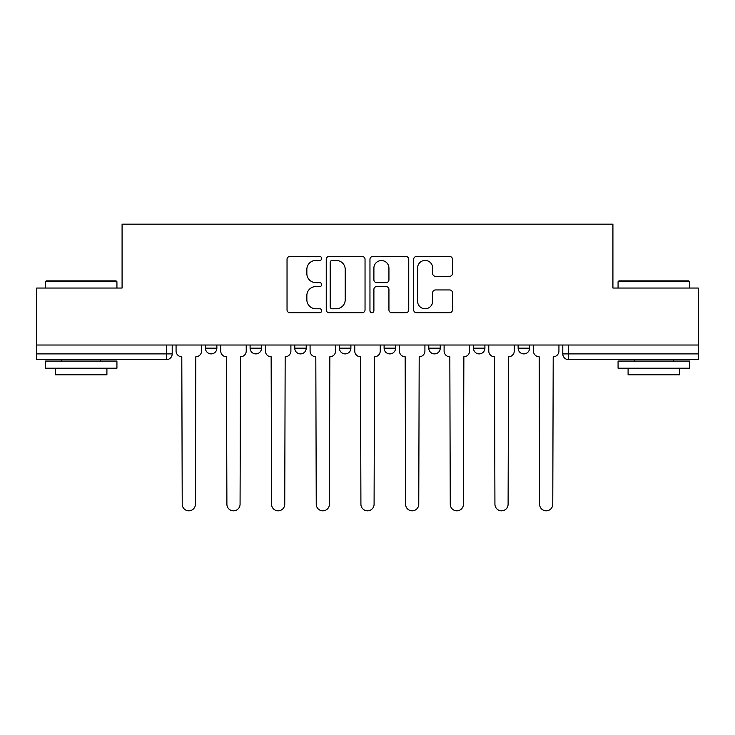 <?xml version="1.0" encoding="UTF-8"?>
<svg xmlns="http://www.w3.org/2000/svg" width="735" height="735" viewBox="0 0 735 735"><rect width="100%" height="100%" fill="white"/><g stroke="black" fill="none" stroke-linecap="round" stroke-linejoin="round"><path stroke-width="1.1" d="M321.682 258.454A1.966 1.966 0 0 0 319.716 256.487L289.847 256.487A2.811 2.811 0 0 0 287.036 259.299L287.036 309.894A2.811 2.811 0 0 0 289.847 312.706L319.716 312.706A1.966 1.966 0 0 0 321.682 310.74A1.966 1.966 0 0 0 319.716 308.773L315.848 308.773A8.995 8.995 0 0 1 306.853 299.779L306.853 295.562A8.995 8.995 0 0 1 315.848 286.567L319.716 286.567A1.966 1.966 0 0 0 321.682 284.601A1.966 1.966 0 0 0 319.716 282.626L315.848 282.626A8.995 8.995 0 0 1 306.853 273.631L306.853 269.423A8.995 8.995 0 0 1 315.848 260.429L319.716 260.429A1.966 1.966 0 0 0 321.682 258.454M473.45 345.018L473.45 348.169L484.907 348.169A5.724 5.724 0 0 1 479.183 353.893A5.724 5.724 0 0 1 473.45 348.169L473.45 345.018M428.781 345.018L428.781 348.169L440.237 348.169A5.724 5.724 0 0 1 434.514 353.893A5.724 5.724 0 0 1 428.781 348.169L428.781 345.018M339.432 345.018L339.432 348.169L350.889 348.169A5.724 5.724 0 0 1 345.165 353.893A5.724 5.724 0 0 1 339.432 348.169L339.432 345.018M449.645 276.305A2.811 2.811 0 0 0 452.457 273.493L452.457 259.299A2.811 2.811 0 0 0 449.645 256.487L416.479 256.487A2.811 2.811 0 0 0 413.667 259.299L413.667 309.894A2.811 2.811 0 0 0 416.479 312.706L449.645 312.706A2.811 2.811 0 0 0 452.457 309.894L452.457 292.75A2.811 2.811 0 0 0 449.645 289.939L435.451 289.939A2.811 2.811 0 0 0 432.639 292.75L432.639 301.249A7.515 7.515 0 0 1 425.124 308.773A7.515 7.515 0 0 1 417.599 301.249L417.599 267.944A7.515 7.515 0 0 1 425.124 260.429A7.515 7.515 0 0 1 432.639 267.944L432.639 273.493A2.811 2.811 0 0 0 435.451 276.305L449.645 276.305M36.75 345.018L36.75 288.037L122.083 288.037L122.083 224.175L612.916 224.175L612.916 288.037L698.25 288.037L698.25 345.018L36.75 345.018L36.75 353.893L172.201 353.893L172.201 345.018L172.201 353.893A5.724 5.724 0 0 1 166.468 359.626L36.75 359.626L36.75 353.893M365.038 259.299A2.811 2.811 0 0 0 362.226 256.487L329.06 256.487A2.811 2.811 0 0 0 326.248 259.299L326.248 309.894A2.811 2.811 0 0 0 329.06 312.706L362.226 312.706A2.811 2.811 0 0 0 365.038 309.894L365.038 259.299M372.774 256.487L405.94 256.487A2.811 2.811 0 0 1 408.752 259.299L408.752 309.894A2.811 2.811 0 0 1 405.94 312.706L391.746 312.706A2.811 2.811 0 0 1 388.934 309.894L388.934 289.379A2.811 2.811 0 0 0 386.123 286.567L376.706 286.567A2.811 2.811 0 0 0 373.894 289.379L373.894 310.74A1.966 1.966 0 0 1 371.928 312.706A1.966 1.966 0 0 1 369.962 310.74L369.962 259.299A2.811 2.811 0 0 1 372.774 256.487M562.799 345.018L562.799 353.893L698.25 353.893L698.25 359.626L568.532 359.626A5.724 5.724 0 0 1 562.799 353.893L562.799 345.018M698.25 345.018L698.25 353.893M529.586 345.018L529.586 348.169A5.724 5.724 0 0 1 523.853 353.893A5.724 5.724 0 0 1 518.129 348.169L529.586 348.169L529.586 345.018M518.129 345.018L518.129 348.169M484.907 345.018L484.907 348.169L484.907 345.018M440.237 348.169L440.237 345.018L440.237 348.169A5.724 5.724 0 0 1 434.514 353.893M395.568 345.018L395.568 348.169A5.724 5.724 0 0 1 389.835 353.893A5.724 5.724 0 0 1 384.111 348.169A5.724 5.724 0 0 0 389.835 353.893A5.724 5.724 0 0 0 395.568 348.169L395.568 345.018M384.111 345.018L384.111 348.169L395.568 348.169M350.889 345.018L350.889 348.169M306.219 345.018L306.219 348.169A5.724 5.724 0 0 1 300.486 353.893A5.724 5.724 0 0 1 294.763 348.169A5.724 5.724 0 0 0 300.486 353.893A5.724 5.724 0 0 0 306.219 348.169L294.763 348.169L294.763 345.018M250.093 345.018L250.093 348.169L261.55 348.169L261.55 345.018L261.55 348.169A5.724 5.724 0 0 1 255.817 353.893A5.724 5.724 0 0 1 250.093 348.169A5.724 5.724 0 0 0 255.817 353.893M205.414 345.018L205.414 348.169L216.871 348.169L216.871 345.018L216.871 348.169A5.724 5.724 0 0 1 211.147 353.893A5.724 5.724 0 0 1 205.414 348.169A5.724 5.724 0 0 0 211.147 353.893M332.156 260.429A1.966 1.966 0 0 0 330.19 262.395L330.19 306.807A1.966 1.966 0 0 0 332.156 308.773L336.226 308.773A8.995 8.995 0 0 0 345.22 299.779L345.22 269.423A8.995 8.995 0 0 0 336.226 260.429L332.156 260.429M388.934 268.082A7.515 7.515 0 0 0 381.41 260.567A7.515 7.515 0 0 0 373.894 268.082L373.894 279.824A2.811 2.811 0 0 0 376.706 282.626L386.123 282.626A2.811 2.811 0 0 0 388.934 279.824L388.934 268.082M176.069 351.036L176.069 345.018L176.069 351.036A5.724 5.724 48.4 0 0 181.793 356.76L182.225 504.238A6.587 6.587 48.4 0 0 188.812 510.825A6.587 6.587 48.4 0 0 195.4 504.238L195.822 356.76A5.724 5.724 48.4 0 0 201.555 351.036L201.555 345.018M181.793 356.76L182.225 504.238M195.4 504.238L195.822 356.76M220.739 351.036L220.739 345.018L220.739 351.036A5.724 5.724 48.4 0 0 226.463 356.76L226.894 504.238A6.587 6.587 48.4 0 0 233.482 510.825A6.587 6.587 48.4 0 0 240.069 504.238L240.501 356.76A5.724 5.724 48.4 0 0 246.225 351.036L246.225 345.018M265.409 351.036L265.409 345.018L265.409 351.036A5.724 5.724 48.4 0 0 271.142 356.76L271.564 504.238A6.587 6.587 48.4 0 0 278.152 510.825A6.587 6.587 48.4 0 0 284.739 504.238L285.171 356.76A5.724 5.724 48.4 0 0 290.895 351.036L290.895 345.018M226.463 356.76L226.894 504.238M240.069 504.238L240.501 356.76M271.142 356.76L271.564 504.238M284.739 504.238L285.171 356.76M45.34 281.735L46.204 280.871L116.075 280.871L116.929 281.735L45.34 281.735L45.34 288.037M116.929 368.217L45.34 368.217L45.34 361.06L116.929 361.06L116.929 368.217M106.906 368.217L106.906 374.804L55.364 374.804L55.364 368.217M618.071 281.735L618.925 280.871L688.796 280.871L689.66 281.735L618.071 281.735L618.071 288.037M689.66 368.217L618.071 368.217L618.071 361.06L689.66 361.06L689.66 368.217M679.636 368.217L679.636 374.804L628.094 374.804L628.094 368.217M310.087 351.036L310.087 345.018L310.087 351.036A5.724 5.724 48.4 0 0 315.811 356.76L316.243 504.238A6.587 6.587 48.4 0 0 322.83 510.825A6.587 6.587 48.4 0 0 329.418 504.238L329.84 356.76A5.724 5.724 48.4 0 0 335.573 351.036L335.573 345.018M354.757 351.036L354.757 345.018L354.757 351.036A5.724 5.724 48.4 0 0 360.481 356.76L360.913 504.238A6.587 6.587 48.4 0 0 367.5 510.825A6.587 6.587 48.4 0 0 374.087 504.238L374.519 356.76A5.724 5.724 48.4 0 0 380.243 351.036L380.243 345.018M399.427 351.036L399.427 345.018L399.427 351.036A5.724 5.724 48.4 0 0 405.16 356.76L405.582 504.238A6.587 6.587 48.4 0 0 412.17 510.825A6.587 6.587 48.4 0 0 418.757 504.238L419.189 356.76A5.724 5.724 48.4 0 0 424.913 351.036L424.913 345.018M315.811 356.76L316.243 504.238M329.418 504.238L329.84 356.76M360.481 356.76L360.913 504.238M374.087 504.238L374.519 356.76M405.16 356.76L405.582 504.238M418.757 504.238L419.189 356.76M444.105 351.036L444.105 345.018L444.105 351.036A5.724 5.724 48.4 0 0 449.829 356.76L450.261 504.238A6.587 6.587 48.4 0 0 456.848 510.825A6.587 6.587 48.4 0 0 463.436 504.238L463.858 356.76A5.724 5.724 48.4 0 0 469.591 351.036L469.591 345.018M449.829 356.76L450.261 504.238M463.436 504.238L463.858 356.76M488.775 351.036L488.775 345.018L488.775 351.036A5.724 5.724 48.4 0 0 494.499 356.76L494.931 504.238A6.587 6.587 48.4 0 0 501.518 510.825A6.587 6.587 48.4 0 0 508.105 504.238L508.537 356.76A5.724 5.724 48.4 0 0 514.261 351.036L514.261 345.018M494.499 356.76L494.931 504.238M508.105 504.238L508.537 356.76M533.445 351.036L533.445 345.018L533.445 351.036A5.724 5.724 48.4 0 0 539.178 356.76L539.6 504.238A6.587 6.587 48.4 0 0 546.188 510.825A6.587 6.587 48.4 0 0 552.775 504.238L553.207 356.76A5.724 5.724 48.4 0 0 558.931 351.036L558.931 345.018M539.178 356.76L539.6 504.238M552.775 504.238L553.207 356.76M166.468 345.018L166.468 359.626M568.532 345.018L568.532 359.626M116.929 288.037L116.929 281.735M100.612 361.06L100.612 359.626M61.666 361.06L61.666 359.626M689.66 288.037L689.66 281.735M673.333 361.06L673.333 359.626M634.388 361.06L634.388 359.626"/></g></svg>
